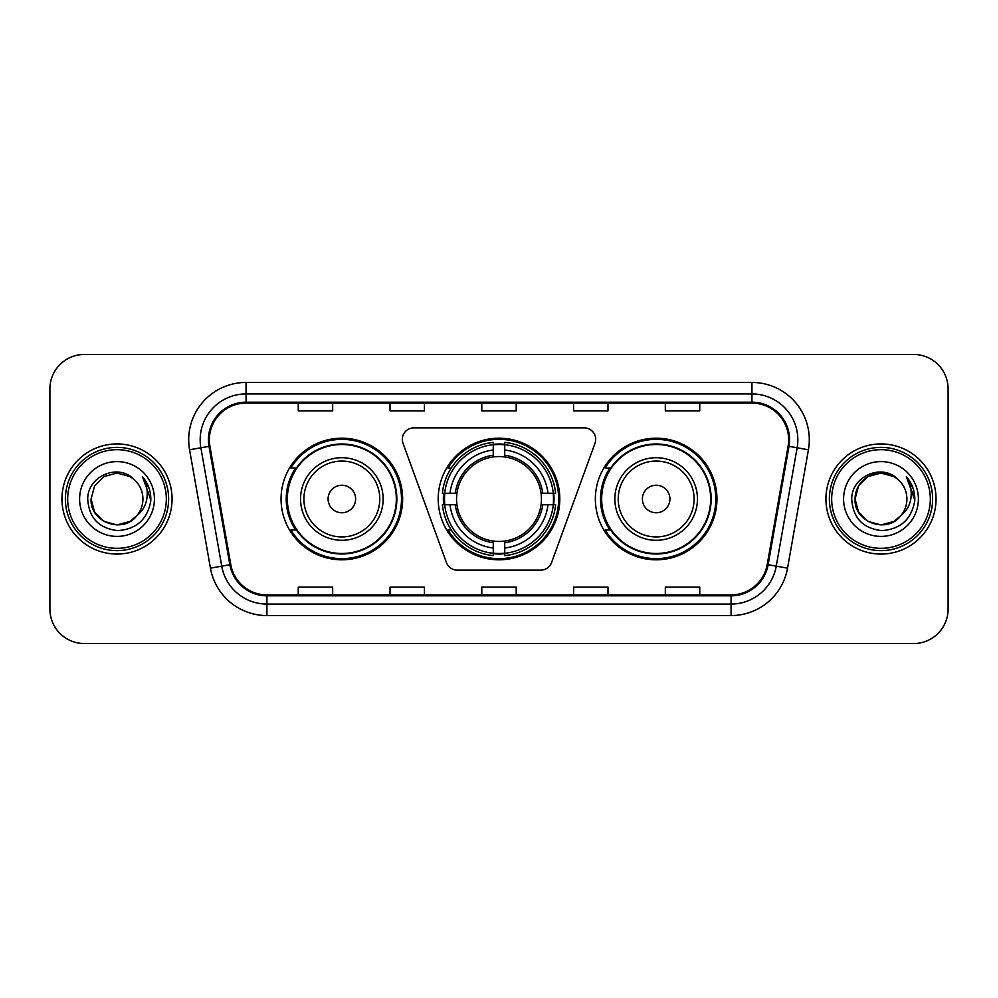<?xml version="1.0" encoding="UTF-8"?>
<svg xmlns="http://www.w3.org/2000/svg" width="998" height="998" viewBox="0 0 998 998"><rect width="100%" height="100%" fill="white"/><g stroke="black" fill="none" stroke-linecap="round" stroke-linejoin="round"><path stroke-width="1.5" d="M402.319 439.345A11.477 11.477 0 0 0 403.005 443.274L446.43 562.573A11.477 11.477 0 0 0 457.209 570.12L540.791 570.12A11.477 11.477 0 0 0 551.57 562.573L594.995 443.274A11.477 11.477 0 0 0 584.217 427.88L413.783 427.88A11.477 11.477 0 0 0 402.319 439.345M595.357 499A60.803 60.803 0 0 0 656.16 559.803A60.803 60.803 0 0 0 716.951 499A60.803 60.803 0 0 0 656.16 438.197A60.803 60.803 0 0 0 595.357 499M438.197 499A60.803 60.803 0 0 0 499 559.803A60.803 60.803 0 0 0 559.803 499A60.803 60.803 0 0 0 499 438.197A60.803 60.803 0 0 0 438.197 499M281.049 499A60.803 60.803 0 0 0 341.84 559.803A60.803 60.803 0 0 0 402.643 499A60.803 60.803 0 0 0 341.84 438.197A60.803 60.803 0 0 0 281.049 499M295.633 529.975A55.639 55.639 0 0 1 295.633 468.025M443.661 504.739A55.639 55.639 0 0 1 443.661 493.262M609.94 529.975A55.639 55.639 0 0 1 609.94 468.025M49.9 388.871L49.9 609.129A34.419 34.419 0 0 0 84.319 643.535L913.681 643.535A34.419 34.419 0 0 0 948.1 609.129L948.1 388.871A34.419 34.419 0 0 0 913.681 354.465L84.319 354.465A34.419 34.419 0 0 0 49.9 388.871L49.9 609.129M61.951 499A55.065 55.065 0 0 0 117.003 554.065A55.065 55.065 0 0 0 172.068 499A55.065 55.065 0 0 0 117.003 443.935A55.065 55.065 0 0 0 61.951 499A55.065 55.065 0 0 0 117.003 554.065A55.065 55.065 0 0 0 172.068 499A55.065 55.065 0 0 0 117.003 443.935A55.065 55.065 0 0 0 61.951 499M825.932 499A55.065 55.065 0 0 0 880.997 554.065A55.065 55.065 0 0 0 936.049 499A55.065 55.065 0 0 0 880.997 443.935A55.065 55.065 0 0 0 825.932 499A55.065 55.065 0 0 0 880.997 554.065A55.065 55.065 0 0 0 936.049 499A55.065 55.065 0 0 0 880.997 443.935A55.065 55.065 0 0 0 825.932 499M209.355 439.806A36.714 36.714 0 0 1 246.057 403.105L751.943 403.105A36.714 36.714 0 0 1 788.096 446.181L767.212 564.569A36.714 36.714 0 0 1 731.072 594.895L266.928 594.895A36.714 36.714 0 0 1 230.788 564.569L209.904 446.181A36.714 36.714 0 0 1 209.355 439.806M208.432 439.806A37.625 37.625 0 0 0 209.006 446.343L229.877 564.731A37.625 37.625 0 0 0 266.928 595.818L731.072 595.818A37.625 37.625 0 0 0 768.123 564.731L788.994 446.343A37.625 37.625 0 0 0 751.943 402.182L246.057 402.182A37.625 37.625 0 0 0 208.432 439.806M189.57 449.774A57.36 57.36 0 0 1 246.057 382.446L751.943 382.446A57.36 57.36 0 0 1 808.43 449.774L787.547 568.149A57.36 57.36 0 0 1 731.072 615.554L266.928 615.554A57.36 57.36 0 0 1 210.453 568.149L189.57 449.774L200.872 447.778A45.883 45.883 0 0 1 246.057 393.923L751.943 393.923A45.883 45.883 0 0 1 797.128 447.778L776.257 566.165A45.883 45.883 0 0 1 731.072 604.077L266.928 604.077A45.883 45.883 0 0 1 221.743 566.165L200.872 447.778A45.883 45.883 0 0 1 200.174 439.806M913.681 354.465L84.319 354.465M84.319 643.535L913.681 643.535M948.1 609.129L948.1 388.871M481.797 403.105L481.797 410.864L516.203 410.864L516.203 403.105M390.018 403.105L390.018 410.864L424.437 410.864L424.437 403.105M298.252 403.105L298.252 410.864L332.671 410.864L332.671 403.105M573.563 403.105L573.563 410.864L607.982 410.864L607.982 403.105M665.329 403.105L665.329 410.864L699.748 410.864L699.748 403.105M516.203 594.895L516.203 587.136L481.797 587.136L481.797 594.895M424.437 594.895L424.437 587.136L390.018 587.136L390.018 594.895M332.671 594.895L332.671 587.136L298.252 587.136L298.252 594.895M607.982 594.895L607.982 587.136L573.563 587.136L573.563 594.895M699.748 594.895L699.748 587.136L665.329 587.136L665.329 594.895M129.977 521.455A25.936 25.936 0 0 0 136.976 515.542L136.452 516.166C122.43 534.142 89.745 522.054 91.08 499L94.548 486.038L104.042 476.545M166.329 499A49.326 49.326 0 0 0 117.003 449.674A49.326 49.326 0 0 0 67.677 499A49.326 49.326 0 0 0 117.003 548.326A49.326 49.326 0 0 0 166.329 499M168.625 499A51.622 51.622 0 0 0 117.003 447.378A51.622 51.622 0 0 0 65.381 499A51.622 51.622 0 0 0 117.003 550.622A51.622 51.622 0 0 0 168.625 499M136.976 515.542L129.977 521.455L117.003 524.936L104.042 521.455L94.548 511.962L91.08 499L94.548 486.038L104.042 476.545L117.003 473.064L129.977 476.545L133.994 479.402C118.076 462.723 87.437 476.47 87.724 499C88.897 517.937 98.939 528.478 117.839 530.612C136.452 529.264 147.43 519.372 150.773 500.946L150.823 499C150.723 490.492 147.904 483.032 142.34 476.595C146.569 483.531 148.053 491.004 146.806 499C145.671 505.674 142.39 511.201 136.976 515.542L129.977 521.455L117.003 524.936L104.042 521.455L94.548 511.962L91.08 499L94.548 511.962L104.042 521.455L117.003 524.936L129.977 521.455L136.976 515.554C140.893 510.726 142.876 505.213 142.939 499C142.789 491.178 139.807 484.641 133.994 479.402M131.187 520.707L136.439 516.166L131.237 520.682M79.603 499A37.4 37.4 0 0 0 117.003 536.4A37.4 37.4 0 0 0 154.416 499A37.4 37.4 0 0 0 117.003 461.6A37.4 37.4 0 0 0 79.603 499M142.589 476.882L150.81 499.986M142.34 476.595L149.089 488.309M504.739 553.304L504.739 555.612A56.898 56.898 0 0 0 555.612 504.739L553.304 504.739A54.603 54.603 0 0 1 504.739 553.304L504.739 547.989A49.326 49.326 0 0 0 547.989 504.739L541.053 504.739A42.44 42.44 0 0 0 504.739 456.947L504.739 444.696A54.603 54.603 0 0 1 553.304 493.262L555.612 493.262A56.898 56.898 0 0 0 504.739 442.388L504.739 444.696M444.696 504.739L442.388 504.739A56.898 56.898 0 0 0 493.262 555.612L493.262 553.304A54.603 54.603 0 0 1 444.696 504.739L450.011 504.739A49.326 49.326 0 0 0 493.262 547.989L493.262 541.053A42.44 42.44 0 0 0 541.053 504.739L542.75 504.739A44.124 44.124 0 0 1 504.739 542.75L504.739 547.989M493.262 444.696L493.262 442.388A56.898 56.898 0 0 0 442.388 493.262L444.696 493.262A54.603 54.603 0 0 1 493.262 444.696L493.262 450.011A49.326 49.326 0 0 0 450.011 493.262L456.947 493.262A42.44 42.44 0 0 0 493.262 541.053L493.262 542.75A44.124 44.124 0 0 1 455.25 504.739L450.011 504.739M444.809 504.739A54.491 54.491 0 0 1 444.809 493.262M504.739 444.809A54.491 54.491 0 0 0 493.262 444.809M553.191 493.262A54.491 54.491 0 0 1 553.191 504.739M553.304 493.262L547.989 493.262A49.326 49.326 0 0 0 504.739 450.011M547.989 504.739L553.304 504.739M493.262 547.989L493.262 553.304M541.053 493.262L547.989 493.262M504.739 541.128L504.739 542.75M493.262 541.053A42.44 42.44 0 0 1 456.947 504.739L455.25 504.739M504.739 553.191A54.491 54.491 0 0 1 493.262 553.191M450.011 493.262L444.696 493.262M493.262 456.872L493.262 450.011M504.739 456.947A42.44 42.44 0 0 0 456.947 493.262L455.25 493.262A44.124 44.124 0 0 1 493.262 455.25M504.739 456.872L504.739 455.25A44.124 44.124 0 0 1 542.75 493.262M451.271 468.025L448.015 468.025A59.655 59.655 0 0 1 558.655 499A59.655 59.655 0 0 1 448.015 529.975L451.271 529.975M355.612 499A13.76 13.76 0 0 0 341.84 485.24A13.76 13.76 0 0 0 328.08 499A13.76 13.76 0 0 0 341.84 512.76A13.76 13.76 0 0 0 355.612 499M383.145 499A41.292 41.292 0 0 0 341.84 457.708A41.292 41.292 0 0 0 300.548 499A41.292 41.292 0 0 0 341.84 540.292A41.292 41.292 0 0 0 383.145 499A41.292 41.292 0 0 1 341.84 540.292A41.292 41.292 0 0 1 300.548 499M396.331 499A54.491 54.491 0 0 0 341.84 444.509A54.491 54.491 0 0 0 287.349 499A54.491 54.491 0 0 0 341.84 553.491A54.491 54.491 0 0 0 396.331 499M401.495 499A59.655 59.655 0 0 1 290.867 529.975L296.394 529.975A55.002 55.002 0 0 0 396.842 499.137A55.002 55.002 0 0 0 296.394 468.025L290.867 468.025A59.655 59.655 0 0 1 401.495 499M669.92 499A13.76 13.76 0 0 0 656.16 485.24A13.76 13.76 0 0 0 642.388 499A13.76 13.76 0 0 0 656.16 512.76A13.76 13.76 0 0 0 669.92 499M697.452 499A41.292 41.292 0 0 0 656.16 457.708A41.292 41.292 0 0 0 614.855 499A41.292 41.292 0 0 0 656.16 540.292A41.292 41.292 0 0 0 697.452 499A41.292 41.292 0 0 1 656.16 540.292A41.292 41.292 0 0 1 614.855 499M710.651 499A54.491 54.491 0 0 0 656.16 444.509A54.491 54.491 0 0 0 601.669 499A54.491 54.491 0 0 0 656.16 553.491A54.491 54.491 0 0 0 710.651 499M715.803 499A59.655 59.655 0 0 1 605.175 529.975L610.701 529.975A55.002 55.002 0 0 0 711.162 499.137A55.002 55.002 0 0 0 610.701 468.025L605.175 468.025A59.655 59.655 0 0 1 715.803 499M893.959 521.455A25.936 25.936 0 0 0 900.957 515.542L893.959 521.455L880.997 524.936L868.023 521.455L858.53 511.962L855.061 499L858.53 486.038L868.023 476.545L880.997 473.064L893.959 476.545L897.975 479.402C882.07 462.723 851.431 476.47 851.718 499C852.891 517.937 862.921 528.478 881.833 530.612C900.446 529.264 911.424 519.372 914.754 500.946L914.817 499C914.717 490.492 911.885 483.032 906.321 476.595C910.55 483.531 912.047 491.004 910.787 499C909.652 505.674 906.371 511.201 900.957 515.542L900.433 516.166C886.411 534.142 853.727 522.054 855.061 499L858.53 511.962L868.023 521.455L880.997 524.936L893.959 521.455L900.957 515.542L895.144 520.731M930.323 499A49.326 49.326 0 0 0 880.997 449.674A49.326 49.326 0 0 0 831.671 499A49.326 49.326 0 0 0 880.997 548.326A49.326 49.326 0 0 0 930.323 499M932.619 499A51.622 51.622 0 0 0 880.997 447.378A51.622 51.622 0 0 0 829.375 499A51.622 51.622 0 0 0 880.997 550.622A51.622 51.622 0 0 0 932.619 499M900.957 515.542C904.874 510.726 906.858 505.213 906.92 499C906.77 491.178 903.789 484.641 897.975 479.402M843.584 499A37.4 37.4 0 0 0 880.997 536.4A37.4 37.4 0 0 0 918.397 499A37.4 37.4 0 0 0 880.997 461.6A37.4 37.4 0 0 0 843.584 499M893.959 476.545A25.936 25.936 0 0 0 855.061 499M906.571 476.882L914.792 499.986L906.321 476.595L913.07 488.309M906.321 476.595L914.817 499M751.943 382.446L751.943 402.182M200.872 447.778L209.006 446.343M266.928 615.554L266.928 595.818M731.072 595.818L731.072 615.554M768.123 564.731L787.547 568.149M210.453 568.149L229.877 564.731M788.994 446.343L808.43 449.774M246.057 382.446L246.057 402.182M504.739 541.053A42.44 42.44 0 0 0 541.053 504.739M553.703 504.739A55.002 55.002 0 0 0 553.703 493.262M504.739 444.297A55.002 55.002 0 0 0 493.262 444.297M493.262 553.703A55.002 55.002 0 0 0 504.739 553.703M379.776 499A37.936 37.936 0 0 0 341.84 461.064A37.936 37.936 0 0 0 303.903 499A37.936 37.936 0 0 0 341.84 536.936A37.936 37.936 0 0 0 379.776 499M694.097 499A37.936 37.936 0 0 0 656.16 461.064A37.936 37.936 0 0 0 618.224 499A37.936 37.936 0 0 0 656.16 536.936A37.936 37.936 0 0 0 694.097 499"/></g></svg>
